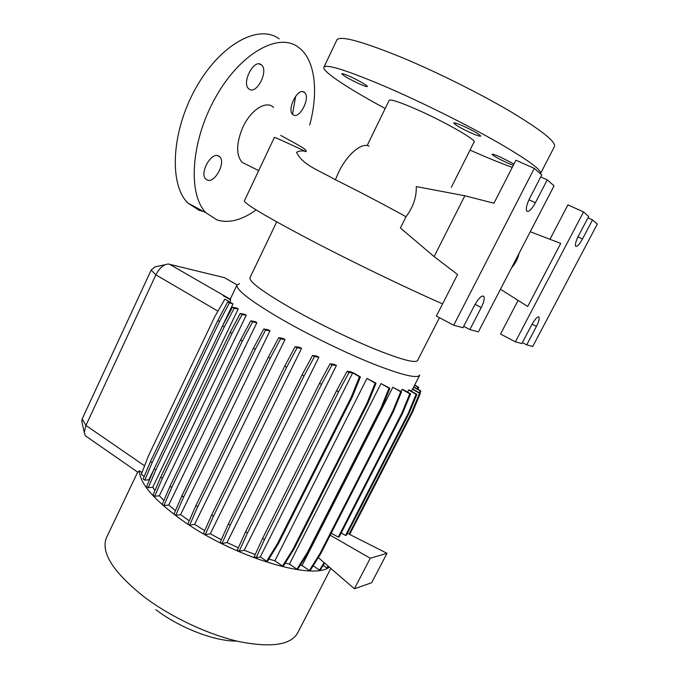<?xml version="1.0" encoding="UTF-8"?>
<svg xmlns="http://www.w3.org/2000/svg" width="679" height="679" viewBox="0 0 679 679"><rect width="100%" height="100%" fill="white"/><g stroke="black" fill="none" stroke-linecap="round" stroke-linejoin="round"><path stroke-width="1.02" d="M246.876 164.725L242.157 162.357C235.944 155.084 236.156 143.405 242.793 127.338C250.763 109.701 266.44 100.059 273.544 107.375M513.29 165.353L507.722 163.07C498.31 158.708 493.098 155.78 492.08 154.277C492.657 153.98 495.492 154.948 500.593 157.172L513.969 164.029M462.713 125.836C473.56 130.835 479.552 134.264 480.69 136.114C480.011 136.496 476.972 135.511 471.582 133.177C460.88 128.246 454.938 124.843 453.75 122.958C454.37 122.568 457.357 123.527 462.713 125.836M348.955 76.056C357.281 79.655 368.256 85.936 367.297 86.53C366.804 86.861 364.385 86.08 360.04 84.188C349.422 79.256 343.345 75.785 341.817 73.765C342.267 73.425 344.652 74.189 348.955 76.056M304.133 92.14C297.903 87.345 286.555 109.565 292.708 114.479L293.328 114.946C299.685 119.351 310.727 97.47 304.616 92.522L304.133 92.14M260.982 64.539C253.691 58.988 241.512 82.906 248.641 88.72L249.439 89.322C256.874 94.423 268.697 70.879 261.61 65.031L260.982 64.539M218.451 155.881C211.11 151.807 199.303 173.408 205.788 179.044L207.214 180.011C214.7 183.678 226.141 162.4 219.707 156.756L218.451 155.881M279.171 38.881C258.682 23.383 219.767 44.534 195.51 88.61C171.057 132.498 169.113 184.841 187.905 203.072L199.185 210.32L203.361 211.407M292.505 114.259L295.688 96.189M309.709 124.987C318.264 93.456 315.616 62.612 300.89 49.287L298.319 47.191C278.382 31.871 239.721 53.514 215.192 98.022C190.46 142.344 187.837 194.856 206.102 212.875L217.11 219.988C228.95 223.518 241.953 220.157 256.127 209.896M575.809 246.341C577.32 246.689 579.552 244.219 582.497 238.94L592.529 219.894L597.291 224.112L532.726 346.477L526.717 344.856L536.435 326.412C538.719 321.871 539.584 318.807 539.033 317.212C537.581 316.27 535.145 318.799 531.725 324.808L521.871 343.557L515.395 341.817L583.533 211.933L588.676 216.482L578.491 235.859C575.953 240.935 574.994 244.355 575.614 246.121L575.809 246.341M527.04 211.288C529.128 211.899 531.92 209.047 535.417 202.724L547.249 179.825L554.039 185.834L478.381 331.87L469.885 329.587L481.267 307.553C483.847 302.308 484.738 298.624 483.923 296.519C481.886 294.975 478.771 297.886 474.562 305.261L462.976 327.728L453.699 325.241L534.297 168.367L541.732 174.944L529.679 198.319C526.768 204.32 525.767 208.512 526.683 210.897L527.04 211.288M385.205 108.504C348.412 88.703 321.26 70.922 323.976 67.077C327.125 63.953 348.514 70.854 388.142 87.769C422.915 102.885 465.989 124.325 496.476 141.656C527.532 159.59 542.207 170.251 540.492 173.62L540.382 173.748M336.784 40.112L336.962 39.738C340.671 35.452 362.578 41.478 402.689 57.834C437.853 72.534 481.097 94.126 511.431 112.103C542.292 130.767 556.602 142.301 554.361 146.706L540.662 173.298M389.152 100.407L389.211 100.288C390.79 99.142 399.558 102.028 415.514 108.929C443.497 121.083 477.329 140.375 474.069 142.047L451.314 187.311M106.79 537.004L106.28 538.082C100.874 552.765 113.368 572.278 143.77 596.62C170.811 617.135 208.886 634.984 239.925 641.782C272.118 647.936 291.461 644.812 297.954 632.395L330.843 568.425M137.769 472.185L139.458 470.844C139.704 483.261 153.624 499.523 181.225 519.63C232.303 556.559 312.467 580.918 329.383 567.152M250.059 277.533L249.923 277.804C249.431 282.048 263.8 292.547 293.022 309.301C318.493 323.645 351.416 339.602 376.404 349.736C402.138 359.938 415.887 363.469 417.661 360.345L439.457 317.696M239.466 283.678L236.954 285.121C236.173 290.077 251.586 301.765 283.202 320.191C310.906 336.02 346.977 353.487 374.375 364.368C402.571 375.275 417.704 378.848 419.775 375.08M280.707 135.41L296.842 144.237C299.668 146.231 307.315 149.49 306.017 151.68C302.868 150.449 299.711 150.653 296.562 152.3C302.52 165.056 319.054 170.378 335.401 179.748L335.426 179.765C357.791 190.841 381.318 203.157 406.008 216.72L400.398 227.983L434.11 256.586L457.57 274.528L436.368 316.058L453.699 325.241M244.474 200.687L244.389 200.865C244.678 203.793 265.557 216.245 307.052 238.227C349.643 260.643 407.358 288.558 442.589 303.861M534.297 168.367L515.904 160.227L493.964 203.216L464.852 195.764L416.261 186.581C416.609 197.139 413.188 207.188 406.008 216.72M519.07 253.318C517.839 258.818 515.327 263.673 511.525 267.891M180.597 514.665L175.691 515.344L183.636 497.045L255.296 349.354L265.608 330.079L269.953 330.817L180.597 514.665L189.229 520.818M230.495 299.498L230.775 298.064M230.597 299.957L223.035 295.603M230.257 301.866L230.461 300.237M233.016 303.946L224.851 299.167L231.463 302.978L227.55 302.172L233.016 303.946L222.568 325.776M154.15 468.799L148.888 479.798L149.159 480.554M238.193 309.021L237.209 308.156L232.447 307.205L234.221 308.232L238.193 309.021L152.707 487.284L154.982 490.51M246.197 315.311L244.915 314.369L240.239 313.477L242.047 314.53L246.197 315.311L159.344 495.772L163.885 500.499M256.874 322.661L255.338 321.651L250.763 320.819L252.605 321.888L256.874 322.661L168.723 505.006L175.445 510.676M269.953 330.817L268.188 329.756L263.732 328.992L265.608 330.079M285.019 339.508L283.033 338.397L278.721 337.709L280.622 338.813L285.019 339.508L194.61 524.383L204.718 530.613M301.535 348.412L299.337 347.258L295.204 346.646L297.13 347.767L301.535 348.412L210.278 533.804L221.32 539.712M318.892 357.179L316.482 355.991L312.544 355.465L314.487 356.585L318.892 357.179L227.032 542.546L238.38 547.775M336.428 365.463L333.788 364.258L330.062 363.8L332.023 364.929L336.428 365.463L244.228 550.262L255.211 554.531M353.946 373.153L350.568 371.727L347.079 371.337L349.048 372.465L352.681 372.873L260.32 556.865L266.626 561.244L267.721 560.973L278.382 543.675L352.248 397.054L360.405 376.879L353.946 373.153M268.884 559.089L274.893 560.795L282.532 566.074L283.584 565.802L294.228 548.64L367.899 403.241L376.039 383.228L366.932 378.415L274.893 560.795M285.172 563.239L289.466 564.054L296.935 569.197L297.954 568.917L308.546 551.934L381.81 408.054L389.899 388.261L381.004 383.567L289.466 564.054M300.143 565.403L302.053 565.522L309.369 570.53L310.345 570.258L320.853 553.478L393.514 411.381L401.527 391.825L392.844 387.259L302.053 565.522M331.208 533.227L338.303 537.055L339.22 536.843L402.664 413.138L410.583 393.862L403.097 389.585L402.121 389.423L401.034 391.545M341.164 533.057L345.543 535.408L346.426 535.205L409.055 413.341L416.872 394.355L409.25 390.009L408.631 390.035L407.561 392.131M349.643 534.441L412.594 412.034L420.293 393.353L412.552 388.948L411.27 391.155M323.153 565.437L326.913 567.984L328.602 566.49M313.138 565.802L319.444 570.097L320.386 569.825L324.638 563.061M260.32 556.865L256.093 557.849L264.462 539.61L338.541 391.825L349.048 372.465M347.079 371.337L336.589 390.671L262.62 538.354L254.269 556.585L256.093 557.849M244.228 550.262L239.144 551.365L247.47 533.007L321.498 384.382L332.023 364.929M330.062 363.8L319.546 383.236L245.637 531.75L237.327 550.092L239.144 551.365M227.032 542.546L221.974 543.548L230.232 525.13L303.971 376.081L314.487 356.585M312.544 355.465L302.036 374.944L228.416 523.874L220.174 542.283L221.974 543.548M210.278 533.804L205.253 534.704L213.427 516.269L286.648 367.246L297.13 347.767M295.204 346.646L284.739 366.108L211.627 515.03L203.471 533.448L205.253 534.704M194.61 524.383L189.628 525.173L197.699 506.789L270.217 358.215L280.622 338.813M278.721 337.709L268.332 357.095L195.917 505.558L187.862 523.933L189.628 525.173M263.732 328.992L253.437 348.251L181.879 495.84L173.951 514.122L175.691 515.344M168.723 505.006L163.928 505.592L171.745 487.429L242.411 340.977L252.605 321.888M250.763 320.819L240.587 339.89L170.013 486.24L162.213 504.395L163.928 505.592M159.344 495.772L154.71 496.273L162.391 478.279L231.997 333.397L242.047 314.53M240.239 313.477L230.198 332.337L160.694 477.108L153.03 495.093L154.71 496.273M152.707 487.284L148.277 487.7L155.831 469.91L224.325 326.854L234.221 308.232M232.447 307.205L222.551 325.81L154.158 468.765L146.622 486.537L148.277 487.7M148.888 479.798L144.746 480.138L152.172 462.586L219.546 321.523L229.298 303.182M152.172 462.586L150.534 461.457L143.125 479.001L144.746 480.138M144.22 476.403L141.308 474.383L148.345 456.067L214.768 316.677L224.851 299.167M139.458 470.844L141.996 472.601M225.912 278.517L224.384 277.652L168.316 264.012C163.58 264.428 159.429 268.035 155.881 274.834L85.927 425.427L84.264 432.498L85.35 435.774L87.116 436.996M81.862 421.676L82.201 418.867L151.137 270.132L154.846 266.923L165.218 264.683M155.881 609.666C179.366 627.812 215.226 641.57 236.827 641.069M512.255 167.39C500.177 162.994 486.105 157.231 470.021 150.101M464.852 195.764L434.11 256.586M540.713 176.913L547.249 179.825M463.706 326.327L469.885 329.587M530.265 231.717L560.718 243.422L527.71 306.45L500.457 289.254M515.395 341.817L500.533 334.051L518.094 300.381M549.965 239.288L567.916 204.88L583.533 211.933M587.972 217.823L592.529 219.894M522.372 342.598L526.717 344.856M160.694 477.108L162.391 478.279M230.198 332.337L231.997 333.397M211.627 515.03L213.427 516.269M284.739 366.108L286.648 367.246M266.626 561.244L277.312 543.904L278.382 543.675M277.312 543.904L351.298 397.003L352.248 397.054M351.298 397.003L359.471 376.786L360.405 376.879M359.471 376.786L352.681 372.873M262.62 538.354L264.462 539.61M336.589 390.671L338.541 391.825M347.402 533.304L387.005 553.309L371.642 582.743L354.396 588.769L318.29 557.578M354.396 588.769L370.259 558.24L330.198 535.213M338.303 537.055L401.858 413.112L409.785 393.803L402.121 389.423M319.444 570.097L324.138 562.628M345.543 535.408L408.274 413.316L416.1 394.295L408.631 390.035M326.913 567.984L328.118 566.065M401.858 413.112L402.664 413.138M409.785 393.803L410.583 393.862M370.259 558.24L387.005 553.309M408.274 413.316L409.055 413.341M416.1 394.295L416.872 394.355M417.322 388.931L418.018 387.242L414.555 385.282M417.941 389.279L418.748 387.31L414.691 385.01M418.018 387.242L418.748 387.31M170.013 486.24L171.745 487.429M240.587 339.89L242.411 340.977M228.416 523.874L230.232 525.13M302.036 374.944L303.971 376.081M282.532 566.074L293.192 548.887L366.991 403.19L375.139 383.143L366.932 378.415M293.192 548.887L294.228 548.64M366.991 403.19L367.899 403.241M375.139 383.143L376.039 383.228M150.534 461.457L217.815 320.496L219.546 321.523M217.815 320.496L227.55 302.172M181.879 495.84L183.636 497.045M253.437 348.251L255.296 349.354M245.637 531.75L247.47 533.007M319.546 383.236L321.498 384.382M296.935 569.197L307.545 552.18L380.936 408.028L389.033 388.184L381.004 383.567M307.545 552.18L308.546 551.934M380.936 408.028L381.81 408.054M389.033 388.184L389.899 388.261M349.031 534.127L411.83 412.017L419.537 393.294L412.289 389.169M411.83 412.017L412.594 412.034M419.537 393.294L420.293 393.353M154.158 468.765L155.831 469.91M222.551 325.81L224.325 326.854M195.917 505.558L197.699 506.789M268.332 357.095L270.217 358.215M309.369 570.53L319.894 553.725L392.674 411.355L400.695 391.766L392.844 387.259M319.894 553.725L320.853 553.478M392.674 411.355L393.514 411.381M400.695 391.766L401.527 391.825M419.35 392.81L420.14 390.892L413.579 387.166M419.97 393.166L420.887 390.951L413.723 386.894M420.14 390.892L420.887 390.951M577.982 236.852L582.497 238.94M528.966 199.779L535.417 202.724M369.079 146.155C361.652 142.132 347.071 154.422 338.515 172.491L335.401 179.748M274.341 137.506L274.367 137.455C274.978 137.26 285.528 142.004 306.017 151.68M169.317 264.148L230.495 299.363M151.137 270.132L155.881 274.834L217.951 311.16M224.384 277.652L237.073 284.849M82.201 418.867L85.927 425.427L144.593 465.836M475.045 304.353L481.267 307.553M532.064 324.18L536.435 326.412M323.976 67.077L336.962 39.738M367.152 145.561L389.211 100.288M106.28 538.082L137.676 472.126M249.923 277.804L276.718 221.88M244.389 200.865L274.367 137.455M230.597 298.421L236.954 285.121M412.645 388.999L419.588 375.453M242.157 162.357L258.691 170.616M81.709 420.972L84.264 432.498M85.35 435.774L138.041 472.372M482.744 295.917L483.923 296.519M538.345 316.864L539.033 317.212M187.905 203.072L206.102 212.875M219.707 156.756L217.373 155.576M261.61 65.031L259.157 63.919M304.616 92.522L302.724 91.657"/></g></svg>

